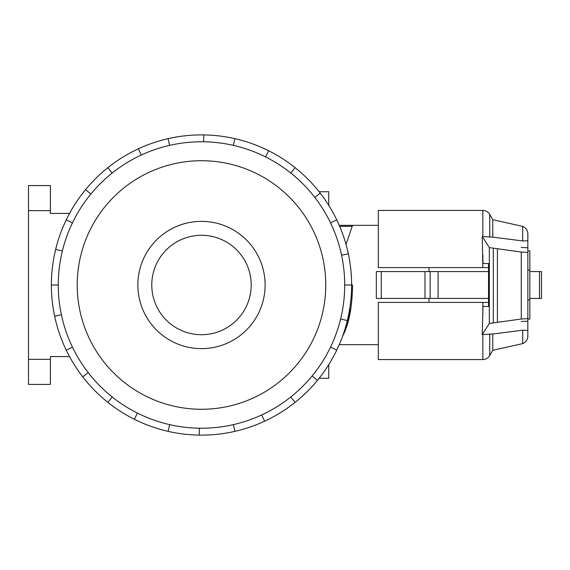 <?xml version="1.0" encoding="UTF-8"?>
<svg xmlns="http://www.w3.org/2000/svg" width="570" height="570" viewBox="0 0 570 570"><rect width="100%" height="100%" fill="white"/><g stroke="black" fill="none" stroke-linecap="round" stroke-linejoin="round"><path stroke-width="0.85" d="M151.777 285A49.711 49.711 0 0 1 201.488 235.289A49.711 49.711 0 0 1 251.199 285A49.711 49.711 0 0 1 201.488 334.711A49.711 49.711 0 0 1 151.777 285M137.862 285A63.626 63.626 0 0 0 201.488 348.626A63.626 63.626 0 0 0 265.114 285A63.626 63.626 0 0 0 201.488 221.374A63.626 63.626 0 0 0 137.862 285M61.396 314.775L54.649 316.215A150.124 150.124 0 0 1 336.742 219.863A150.124 150.124 0 0 1 351.612 285L352.531 285C352.274 307.152 348.968 324.223 342.606 336.214M77.214 285A124.274 124.274 0 0 1 201.488 160.726A124.274 124.274 0 0 1 325.762 285A124.274 124.274 0 0 1 201.488 409.274A124.274 124.274 0 0 1 77.214 285M344.708 285A143.22 143.22 0 0 0 201.488 141.78A143.22 143.22 0 0 0 58.268 285A143.22 143.22 0 0 0 201.488 428.22A143.22 143.22 0 0 0 344.708 285L351.612 285A150.124 150.124 0 0 1 336.742 350.137L330.529 347.144M339.25 344.651L378.323 344.651M378.323 302.399L488.547 302.399L378.323 302.399L378.323 359.563L482.84 359.563L482.84 334.54L482.227 334.633L489.338 323.461L521.272 319.008L527.849 318.63L527.849 252.424L521.272 252.047L489.338 247.601L482.277 236.507L492.779 237.127L522.683 240.939L527.849 240.761L527.849 252.424M428.982 298.423L428.982 302.399M349.032 312.709L349.816 312.709C348.348 320.668 346.361 327.301 343.86 332.616M50.374 210.636L50.374 185.585L28.5 185.585L28.5 210.636L50.374 210.636L50.374 213.415L69.533 213.415M50.374 359.364L28.5 359.364L28.5 384.415L50.374 384.415L50.374 356.585L69.533 356.585M28.5 359.364L28.5 210.636M319.136 191.748L328.748 191.748L328.748 205.357M339.677 226.34L352.189 226.34L352.531 225.349L346.019 244.416M349.816 308.149L349.816 312.709M328.748 364.643L328.748 378.252L319.136 378.252M339.25 225.349L378.323 225.349M529.836 298.423L541.5 298.423L541.5 271.577L541.5 298.423L541.5 271.577L529.836 271.577M488.547 267.601L482.84 267.601L488.547 267.601M482.84 236.586L482.84 210.437L378.323 210.437L378.323 267.601L482.84 267.601L482.277 236.507M527.849 270.087L529.836 270.087L529.836 250.914L527.849 250.914L527.849 321.152L521.272 321.53M522.683 240.939L522.683 226.397C525.946 227.808 527.67 230.294 527.849 233.85L527.849 240.761M527.849 318.63L527.849 330.45L522.683 330.215L492.779 334.02L482.84 334.54M527.849 250.914L527.849 247.786L521.272 247.409M482.997 263.525L488.547 263.525L482.997 263.525L482.84 254.712M482.997 306.475L488.547 306.475L482.997 306.475L482.227 334.633M488.547 263.525L488.547 306.475M489.338 323.461L489.338 247.601M497.411 322.057L497.411 248.997M522.683 226.397L492.779 219.692L492.779 237.127M522.683 330.215L522.683 343.603C525.946 342.192 527.67 339.706 527.849 336.15L527.849 330.45M492.779 334.02L492.779 350.308L489.73 355.587C488.141 358.138 485.839 359.463 482.84 359.563M381.259 271.577L376.335 271.577L376.335 298.423L381.259 298.423L381.259 271.577L488.547 271.577M381.259 298.423L488.547 298.423M428.982 267.601L428.982 271.577M527.849 299.913L529.836 299.913L529.836 319.086L527.849 319.086M529.836 270.087L529.836 299.913M430.165 298.423L430.165 271.577M424.992 298.423L424.992 271.577M62.351 251.042L55.646 249.411M66.234 219.863L72.447 222.856M51.364 285L58.268 285M90.858 194.035L85.529 189.653M107.887 167.63L112.19 173.024M141.282 155.047L138.382 148.784M168.086 138.645L169.618 145.371M203.633 141.795L203.732 134.898M234.897 138.645L233.358 145.371M265.556 156.907L268.641 150.737M295.089 167.63L290.786 173.024M314.79 197.384L320.247 193.166M336.742 219.863L330.529 222.856M341.58 255.225L348.327 253.785M340.625 318.958L347.329 320.589M312.118 375.965L317.447 380.347A150.124 150.124 0 0 1 295.089 402.37L290.786 396.976M336.742 350.137A150.124 150.124 0 0 1 317.447 380.347M261.694 414.953L264.594 421.216A150.124 150.124 0 0 1 234.897 431.355L233.358 424.629M295.089 402.37A150.124 150.124 0 0 1 264.594 421.216M199.343 428.205L199.243 435.102A150.124 150.124 0 0 1 168.086 431.355L169.618 424.629M234.897 431.355A150.124 150.124 0 0 1 199.243 435.102M137.42 413.093L134.335 419.264A150.124 150.124 0 0 1 107.887 402.37L112.19 396.976M168.086 431.355A150.124 150.124 0 0 1 134.335 419.264M88.186 372.616L82.728 376.834A150.124 150.124 0 0 1 66.234 350.137L72.447 347.144M107.887 402.37A150.124 150.124 0 0 1 82.728 376.834M66.234 350.137A150.124 150.124 0 0 1 54.649 316.215M539.512 298.423L539.512 271.577M521.272 319.008L521.272 252.047M493.307 322.641L493.307 248.42M492.779 219.692L489.73 214.413L489.73 237.227M482.84 302.399L482.84 315.296M489.73 333.906L489.73 355.587M438.088 298.423L438.088 271.577M522.683 343.603L492.779 350.308M482.84 210.437C485.839 210.537 488.141 211.862 489.73 214.413"/></g></svg>
